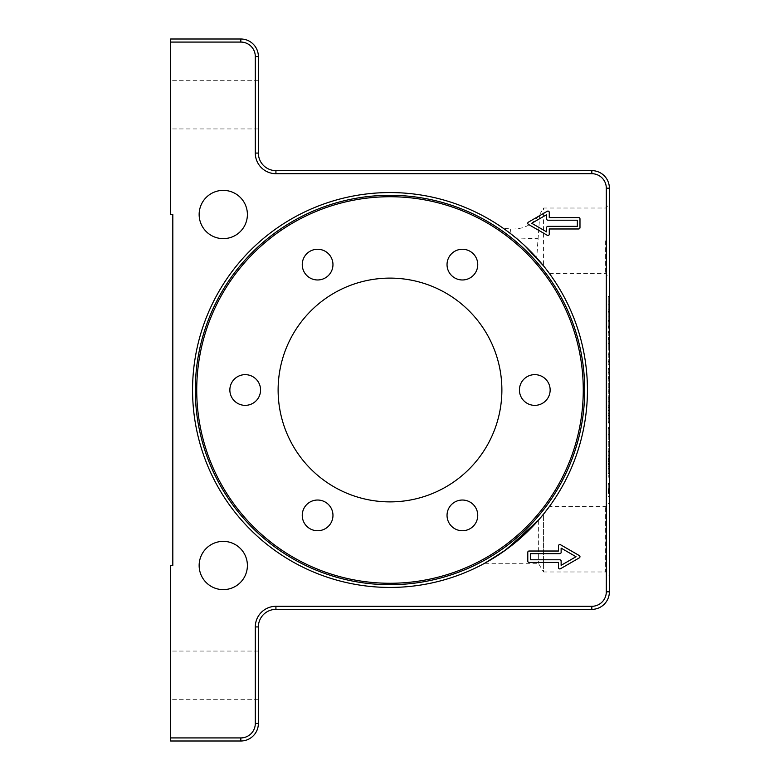 <?xml version="1.0" encoding="UTF-8"?>
<svg xmlns="http://www.w3.org/2000/svg" width="780" height="780" viewBox="0 0 780 780"><rect width="100%" height="100%" fill="white"/><g stroke="black" fill="none" stroke-linecap="round" stroke-linejoin="round"><path stroke-width="0.58" stroke-dasharray="3.9 2.92" d="M608.273 331.295L608.273 339.476L608.273 331.295L609.375 331.295L609.375 339.476L609.375 331.295M608.273 338.578L609.375 338.578M608.273 332.192L609.375 332.192M608.273 339.476L609.375 339.476M609.375 490.123L609.375 483.581L609.375 490.123M608.273 490.123L608.273 483.581L608.273 490.123M608.273 487.354L608.273 493.526L608.273 487.354L609.375 487.354L609.375 493.526L609.375 487.354L608.273 487.354M608.273 490.503L608.273 488.28L608.273 492.005L608.273 490.503L609.375 490.503L609.375 488.28L609.375 490.503M608.273 492.005L609.375 492.005M608.273 488.28L609.375 488.28L608.273 488.28M608.273 489.879L609.375 489.879M608.273 492.96L609.375 492.96M608.273 490.99L609.375 490.99M608.273 491.546L609.375 491.546M608.273 493.526L609.375 493.526M608.273 492.365L609.375 492.365M609.375 444.941L609.375 427.343L609.375 444.941L608.273 444.941L608.273 452.02L609.375 452.02M608.273 452.02L608.273 427.343L608.273 435.757L609.375 435.757M608.273 435.757L608.273 444.941M608.273 434.674L609.375 434.674M608.273 427.343L609.375 427.343M608.273 428.61L609.375 428.61M608.273 441.197L609.375 441.197M608.273 352.677L608.273 364.865L608.273 352.677L609.375 352.677L609.375 364.865L609.375 352.677M608.273 353.993L609.375 353.993M608.273 361.276L609.375 361.276M608.273 422.273L608.273 397.771L608.273 423.121L608.273 422.273L609.375 422.273L609.375 397.771L609.375 422.273M608.273 421.151L609.375 421.151M608.273 414.092L609.375 414.092M608.273 415.526L609.375 415.526M608.273 410.446L609.375 410.446M608.273 409.909L609.375 409.909M608.273 346.037L608.273 338.764L608.273 350.873L608.273 346.037L609.375 346.037L609.375 338.764L609.375 346.037M608.273 350.873L609.375 350.873M608.273 338.764L609.375 338.764M608.273 343.59L609.375 343.59M608.273 327.619L608.273 296.429L608.273 327.619L609.375 327.619L609.375 296.429L609.375 327.619M608.273 296.429L609.375 296.429M608.273 304.844L609.375 304.844M608.273 326.547L609.375 326.547M608.273 325.211L608.273 337.331L608.273 325.211L609.375 325.211L609.375 337.331L609.375 325.211M608.273 332.494L609.375 332.494M608.273 330.047L609.375 330.047M608.273 337.331L609.375 337.331M609.375 469.833L609.375 451.171L609.375 469.833L608.273 469.833L608.273 461.935L609.375 461.935M608.273 461.935L608.273 477.175L608.273 451.171L608.273 469.16L609.375 469.16M608.273 469.16L608.273 469.833M608.273 463.486L609.375 463.486M609.375 458.698L608.273 458.669L609.375 458.698M608.273 468.448L609.375 468.448M608.273 466.303L609.375 466.303M608.273 473.577L609.375 473.577M608.273 455.12L609.375 455.12M608.273 320.512L608.273 311.532L608.273 321.76L608.273 320.512L609.375 320.512L609.375 311.532L609.375 320.512M608.273 321.76L609.375 321.76M608.273 311.532L609.375 311.532M608.273 312.79L609.375 312.79M609.375 387.845L609.375 368.423L609.375 398.171L609.375 383.906L609.375 387.845L608.273 387.845L608.273 368.423L608.273 388.742L609.375 388.742M608.273 388.742L608.273 398.171L608.273 383.906L609.375 383.906M608.273 383.906L608.273 387.845M608.273 391.19L609.375 391.19M608.273 398.171L609.375 398.171M608.273 390.887L609.375 390.887M608.273 381.059L609.375 381.059L609.375 375.979L609.375 381.059L608.273 381.089L608.273 375.979L608.273 381.059M245.213 405.356A15.356 15.356 0 0 0 260.569 390A15.356 15.356 0 0 0 245.213 374.644A15.356 15.356 0 0 0 229.856 390A15.356 15.356 0 0 0 245.213 405.356A15.356 15.356 0 0 1 229.856 390A15.356 15.356 0 0 1 245.213 374.644A15.356 15.356 0 0 1 260.569 390A15.356 15.356 0 0 1 245.213 405.356M304.307 272.288A15.356 15.356 0 0 0 325.279 277.914A15.356 15.356 0 0 0 330.905 256.932A15.356 15.356 0 0 0 309.923 251.316A15.356 15.356 0 0 0 304.307 272.288A15.356 15.356 0 0 1 309.923 251.316A15.356 15.356 0 0 1 330.905 256.932A15.356 15.356 0 0 1 325.279 277.914A15.356 15.356 0 0 1 304.307 272.288M449.095 256.932A15.356 15.356 0 0 0 454.711 277.914A15.356 15.356 0 0 0 475.693 272.288A15.356 15.356 0 0 0 470.067 251.316A15.356 15.356 0 0 0 449.095 256.932A15.356 15.356 0 0 1 470.067 251.316A15.356 15.356 0 0 1 475.693 272.288A15.356 15.356 0 0 1 454.711 277.914A15.356 15.356 0 0 1 449.095 256.932M534.788 374.644A15.356 15.356 0 0 0 519.431 390A15.356 15.356 0 0 0 534.788 405.356A15.356 15.356 0 0 0 550.144 390A15.356 15.356 0 0 0 534.788 374.644A15.356 15.356 0 0 1 550.144 390A15.356 15.356 0 0 1 534.788 405.356A15.356 15.356 0 0 1 519.431 390A15.356 15.356 0 0 1 534.788 374.644M475.693 507.712A15.356 15.356 0 0 0 454.711 502.086A15.356 15.356 0 0 0 449.095 523.068A15.356 15.356 0 0 0 470.067 528.684A15.356 15.356 0 0 0 475.693 507.712A15.356 15.356 0 0 1 470.067 528.684A15.356 15.356 0 0 1 449.095 523.068A15.356 15.356 0 0 1 454.711 502.086A15.356 15.356 0 0 1 475.693 507.712M330.905 523.068A15.356 15.356 0 0 0 325.279 502.086A15.356 15.356 0 0 0 304.307 507.712A15.356 15.356 0 0 0 309.923 528.684A15.356 15.356 0 0 0 330.905 523.068A15.356 15.356 0 0 1 309.923 528.684A15.356 15.356 0 0 1 304.307 507.712A15.356 15.356 0 0 1 325.279 502.086A15.356 15.356 0 0 1 330.905 523.068M538.356 520.279L538.356 563.306L538.356 520.279L529.376 529.844M609.375 575.728L609.375 502.622L609.375 575.728L605.621 571.974L605.621 506.376L605.621 571.974L543.562 571.974L543.562 514.098C551.372 504.007 551.372 504.007 543.562 514.098L543.562 571.974L538.356 563.306L484.585 563.306L486.642 562.166M548.75 507.39L549.49 506.376L605.621 506.376L609.375 502.622M511.173 234.117C510.003 227.311 510.003 227.311 511.173 234.117C510.003 227.311 510.003 227.311 511.173 234.117L524.569 245.534M504.055 228.842L503.11 228.169L504.055 228.842M536.679 257.839C532.896 253.256 525.993 246.636 515.96 237.958L538.171 238.709L536.679 257.839L539.848 214.207C532.847 224.845 522.99 229.749 510.276 228.93L503.11 228.169M543.562 265.902C551.372 275.993 551.372 275.993 543.562 265.902L543.562 208.026L543.562 265.902M583.264 390A193.274 193.274 0 0 0 293.368 222.622A193.274 193.274 0 0 0 293.368 557.378A193.274 193.274 0 0 0 583.264 390M584.698 390A194.698 194.698 0 0 0 390 195.302A194.698 194.698 0 0 0 195.302 390A194.698 194.698 0 0 0 390 584.698A194.698 194.698 0 0 0 584.698 390M304.307 507.712A15.356 15.356 0 0 0 317.606 530.741A15.356 15.356 0 0 0 330.905 507.712A15.356 15.356 0 0 0 304.307 507.712M449.095 523.068A15.356 15.356 0 0 0 475.693 523.068A15.356 15.356 0 0 0 462.394 500.029A15.356 15.356 0 0 0 449.095 523.068M534.788 405.356A15.356 15.356 0 0 0 548.087 382.317A15.356 15.356 0 0 0 521.489 382.317A15.356 15.356 0 0 0 534.788 405.356M475.693 272.288A15.356 15.356 0 0 0 462.394 249.259A15.356 15.356 0 0 0 449.095 272.288A15.356 15.356 0 0 0 475.693 272.288M330.905 256.932A15.356 15.356 0 0 0 304.307 256.932A15.356 15.356 0 0 0 317.606 279.971A15.356 15.356 0 0 0 330.905 256.932M245.213 374.644A15.356 15.356 0 0 0 231.913 397.683A15.356 15.356 0 0 0 258.511 397.683A15.356 15.356 0 0 0 245.213 374.644M501.881 390A111.881 111.881 0 0 1 334.055 486.895A111.881 111.881 0 0 1 334.055 293.104A111.881 111.881 0 0 1 501.881 390A111.881 111.881 0 0 1 334.055 486.895A111.881 111.881 0 0 1 334.055 293.104A111.881 111.881 0 0 1 501.881 390M278.119 390A111.881 111.881 0 0 0 445.936 486.895A111.881 111.881 0 0 0 445.936 293.104A111.881 111.881 0 0 0 278.119 390M390 587.438A197.438 197.438 0 0 0 560.986 291.281A197.438 197.438 0 0 0 219.014 291.281A197.438 197.438 0 0 0 390 587.438M577.346 220.204L547.95 220.204A1.316 1.316 0 0 1 546.634 218.887L546.634 214.675L531.736 223.275L546.634 231.874L546.634 227.662A1.316 1.316 0 0 1 547.95 226.346L577.346 226.346L577.346 220.204M578.663 228.979A1.316 1.316 0 0 0 579.979 227.662L579.979 218.887A1.316 1.316 0 0 0 578.663 217.571L549.266 217.571L549.266 212.394A1.316 1.316 0 0 0 547.287 211.253L528.44 222.134A1.316 1.316 0 0 0 528.44 224.416L547.287 235.297A1.316 1.316 0 0 0 549.266 234.156L549.266 228.979L578.663 228.979M530.419 553.654L530.419 559.796L559.816 559.796A1.316 1.316 0 0 1 561.132 561.112L561.132 565.325L576.03 556.725L561.132 548.125L561.132 552.337A1.316 1.316 0 0 1 559.816 553.654L530.419 553.654M529.103 551.021A1.316 1.316 0 0 0 527.787 552.337L527.787 561.112A1.316 1.316 0 0 0 529.103 562.429L558.5 562.429L558.5 567.606A1.316 1.316 0 0 0 560.469 568.747L579.316 557.866A1.316 1.316 0 0 0 579.316 555.584L560.469 544.703A1.316 1.316 0 0 0 558.5 545.844L558.5 551.021L529.103 551.021M170.625 42.071L170.625 39L240.825 39A17.55 17.55 0 0 1 258.375 56.55L258.375 153.075A17.55 17.55 0 0 0 275.925 170.625L591.825 170.625A17.55 17.55 0 0 1 609.375 188.175L609.375 591.825A17.55 17.55 0 0 1 591.825 609.375L275.925 609.375A17.55 17.55 0 0 0 258.375 626.925L258.375 723.45A17.55 17.55 0 0 1 240.825 741L170.625 741L170.625 737.929L240.825 737.929A14.479 14.479 0 0 0 255.304 723.45L255.304 626.925A20.621 20.621 0 0 1 275.925 606.304L591.825 606.304A14.479 14.479 0 0 0 606.304 591.825L606.304 188.175A14.479 14.479 0 0 0 591.825 173.696L275.925 173.696A20.621 20.621 0 0 1 255.304 153.075L255.304 56.55A14.479 14.479 0 0 0 240.825 42.071L170.625 42.071L170.625 214.5L172.819 214.5L172.819 565.5L170.625 565.5L170.625 737.929M170.625 675.188L170.625 651.056L170.625 675.188M258.375 675.188L258.375 651.056L258.375 675.188M609.375 240.825L609.375 204.272L609.375 240.825M258.375 104.812L258.375 80.681L258.375 104.812M170.625 104.812L170.625 80.681L170.625 104.812M247.406 214.5A24.131 24.131 0 0 0 223.275 190.369A24.131 24.131 0 0 0 199.144 214.5A24.131 24.131 0 0 0 223.275 238.631A24.131 24.131 0 0 0 247.406 214.5M247.406 565.5A24.131 24.131 0 0 0 223.275 541.369A24.131 24.131 0 0 0 199.144 565.5A24.131 24.131 0 0 0 223.275 589.631A24.131 24.131 0 0 0 247.406 565.5M605.621 240.825L605.621 273.624L605.621 240.825M608.273 491.439L609.375 491.439M608.273 489.352L609.375 489.352M608.273 490.464L609.375 490.464M608.273 490.279L609.375 490.279M608.273 492.316L609.375 492.316M608.273 357.006L609.375 357.006M608.273 354.851L609.375 354.851M608.273 357.221L609.375 357.221M608.273 361.481L609.375 361.481M608.273 364.709L609.375 364.709M608.273 397.956L609.375 397.956M608.273 401.719L609.375 401.719M608.273 413.332L609.375 413.332M608.273 410.894L609.375 410.894M608.273 407.404L609.375 407.404M608.273 405.249L609.375 405.249M608.273 406.877L609.375 406.877M608.273 410.104L609.375 410.104M608.273 413.985L609.375 413.985M608.273 415.867L609.375 415.867M608.273 422.906L609.375 422.906M608.273 418.606L609.375 418.606M608.273 407.764L609.375 407.764M608.273 399.155L609.375 399.155M608.273 311.259L609.375 311.259M608.273 301.041L609.375 301.041M608.273 309.124L609.375 309.124M608.273 316.115L609.375 316.115M608.273 468.224L609.375 468.224M608.273 458.367L609.375 458.367M608.273 451.376L609.375 451.376M608.273 451.298L609.375 451.298M608.273 453.989L609.375 453.989M608.273 459.556L609.375 459.556M608.273 460.278L609.375 460.278M608.273 461.662L609.375 461.662M608.273 477.019L609.375 477.019M608.273 473.791L609.375 473.791M608.273 461.146L609.375 461.146M608.273 455.286L609.375 455.286M608.273 464.558L609.375 464.558M608.273 378.417L609.375 378.417M608.273 369.808L609.375 369.808M608.273 368.608L609.375 368.608M608.273 372.372L609.375 372.372M608.273 376.877L609.375 376.877M608.273 378.232L609.375 378.232M608.273 376.087L609.375 376.087M608.273 377.315L609.375 377.315M240.825 39L240.825 42.071M258.375 56.55L255.304 56.55M258.375 153.075L255.304 153.075M275.925 170.625L275.925 173.696M591.825 170.625L591.825 173.696M609.375 188.175L606.304 188.175M609.375 591.825L606.304 591.825M591.825 609.375L591.825 606.304M275.925 609.375L275.925 606.304M258.375 626.925L255.304 626.925M258.375 723.45L255.304 723.45M240.825 741L240.825 737.929M608.273 496.665L609.375 496.665M608.273 483.581L609.375 483.581M608.273 496.002L609.375 496.002M608.273 484.234L609.375 484.234M608.273 357.113L609.375 357.113M608.273 364.865L609.375 364.865M608.273 397.771L609.375 397.771M608.273 405.142L609.375 405.142M608.273 415.964L609.375 415.964M608.273 423.121L609.375 423.121M608.273 469.911L609.375 469.911M608.273 451.171L609.375 451.171M608.273 458.591L609.375 458.591M608.273 477.175L609.375 477.175M608.273 368.423L609.375 368.423M608.273 375.979L609.375 375.979M539.848 214.207L543.562 208.026L605.621 208.026L609.375 204.272M549.49 273.624L605.621 273.624L609.375 277.378M258.375 651.056L170.625 651.056M258.375 699.319L170.625 699.319M258.375 80.681L170.625 80.681M258.375 128.944L170.625 128.944"/><path stroke-width="1.17" d="M529.376 529.844L504.017 551.187L484.585 563.306M486.642 562.166L506.425 549.451L538.356 520.279L543.562 514.098L538.356 520.279M543.562 514.098L548.75 507.39M524.569 245.534L543.562 265.902L536.679 257.839M511.173 234.117L515.96 237.958M543.562 265.902C551.372 275.993 551.372 275.993 543.562 265.902M196.726 390A193.274 193.274 0 0 1 486.632 222.622A193.274 193.274 0 0 1 486.632 557.378A193.274 193.274 0 0 1 196.726 390M195.302 390A194.698 194.698 0 0 1 390 195.302A194.698 194.698 0 0 1 584.698 390A194.698 194.698 0 0 1 390 584.698A194.698 194.698 0 0 1 195.302 390M475.693 507.712A15.356 15.356 0 0 1 462.394 530.741A15.356 15.356 0 0 1 449.095 507.712A15.356 15.356 0 0 1 475.693 507.712M330.905 523.068A15.356 15.356 0 0 1 304.307 523.068A15.356 15.356 0 0 1 317.606 500.029A15.356 15.356 0 0 1 330.905 523.068M245.213 405.356A15.356 15.356 0 0 1 231.913 382.327A15.356 15.356 0 0 1 258.511 382.327A15.356 15.356 0 0 1 245.213 405.356M304.307 272.288A15.356 15.356 0 0 1 317.606 249.259A15.356 15.356 0 0 1 330.905 272.288A15.356 15.356 0 0 1 304.307 272.288M449.095 256.932A15.356 15.356 0 0 1 475.693 256.932A15.356 15.356 0 0 1 462.394 279.971A15.356 15.356 0 0 1 449.095 256.932M534.788 374.644A15.356 15.356 0 0 1 548.087 397.683A15.356 15.356 0 0 1 521.489 397.683A15.356 15.356 0 0 1 534.788 374.644M278.119 390A111.881 111.881 0 0 0 445.936 486.895A111.881 111.881 0 0 0 445.936 293.104A111.881 111.881 0 0 0 278.119 390M390 587.438A197.438 197.438 0 0 1 219.014 291.281A197.438 197.438 0 0 1 560.986 291.281A197.438 197.438 0 0 1 390 587.438M577.346 220.204L547.95 220.204A1.316 1.316 0 0 1 546.634 218.887L546.634 214.675L531.736 223.275L546.634 231.874L546.634 227.662A1.316 1.316 0 0 1 547.95 226.346L577.346 226.346L577.346 220.204M579.979 227.662A1.316 1.316 0 0 1 578.663 228.979L549.266 228.979L549.266 234.156A1.316 1.316 0 0 1 547.287 235.297L528.44 224.416A1.316 1.316 0 0 1 528.44 222.134L547.287 211.253A1.316 1.316 0 0 1 549.266 212.394L549.266 217.571L578.663 217.571A1.316 1.316 0 0 1 579.979 218.887L579.979 227.662M530.419 553.654L530.419 559.796L559.816 559.796A1.316 1.316 0 0 1 561.132 561.112L561.132 565.325L576.03 556.725L561.132 548.125L561.132 552.337A1.316 1.316 0 0 1 559.816 553.654L530.419 553.654M527.787 552.337A1.316 1.316 0 0 1 529.103 551.021L558.5 551.021L558.5 545.844A1.316 1.316 0 0 1 560.469 544.703L579.316 555.584A1.316 1.316 0 0 1 579.316 557.866L560.469 568.747A1.316 1.316 0 0 1 558.5 567.606L558.5 562.429L529.103 562.429A1.316 1.316 0 0 1 527.787 561.112L527.787 552.337M170.625 42.071L240.825 42.071A14.479 14.479 0 0 1 255.304 56.55L255.304 153.075A20.621 20.621 0 0 0 275.925 173.696L591.825 173.696A14.479 14.479 0 0 1 606.304 188.175L606.304 591.825A14.479 14.479 0 0 1 591.825 606.304L275.925 606.304A20.621 20.621 0 0 0 255.304 626.925L255.304 723.45A14.479 14.479 0 0 1 240.825 737.929L170.625 737.929L170.625 741L240.825 741A17.55 17.55 0 0 0 258.375 723.45L258.375 626.925A17.55 17.55 0 0 1 275.925 609.375L591.825 609.375A17.55 17.55 0 0 0 609.375 591.825L609.375 188.175A17.55 17.55 0 0 0 591.825 170.625L275.925 170.625A17.55 17.55 0 0 1 258.375 153.075L258.375 56.55A17.55 17.55 0 0 0 240.825 39L170.625 39L170.625 214.5L172.819 214.5L172.819 565.5L170.625 565.5L170.625 737.929M199.144 565.5A24.131 24.131 0 0 1 235.336 544.606A24.131 24.131 0 0 1 235.336 586.394A24.131 24.131 0 0 1 199.144 565.5M199.144 214.5A24.131 24.131 0 0 1 235.336 193.606A24.131 24.131 0 0 1 235.336 235.394A24.131 24.131 0 0 1 199.144 214.5M606.304 188.175L609.375 188.175M591.825 170.625L591.825 173.696M606.304 591.825L609.375 591.825M275.925 170.625L275.925 173.696M591.825 606.304L591.825 609.375M258.375 153.075L255.304 153.075M275.925 606.304L275.925 609.375M258.375 56.55L255.304 56.55M255.304 626.925L258.375 626.925M240.825 39L240.825 42.071M255.304 723.45L258.375 723.45M240.825 737.929L240.825 741"/></g></svg>
